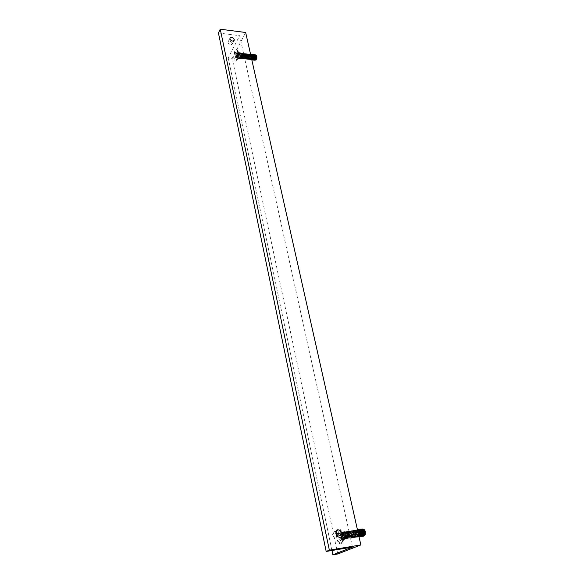 <?xml version="1.0" encoding="UTF-8"?>
<svg xmlns="http://www.w3.org/2000/svg" width="584" height="584" viewBox="0 0 584 584"><rect width="100%" height="100%" fill="white"/><g stroke="black" fill="none" stroke-linecap="round" stroke-linejoin="round"><path stroke-width="0.44" stroke-dasharray="2.92 2.19" d="M237.272 57.415L237.688 56.867L235.695 56.845L236.235 58.407L237.272 57.415L236.009 57.371M237.688 56.867L234.841 58.013L234.607 56.918L237.359 55.341L235.067 52.991L235.534 52.093L238.017 54.086L236.936 52.472L238.345 55.611L236.235 58.407M236.498 57.203L235.286 57.166L235.695 56.845M237.608 51.954C238.053 55.969 237.433 58.765 235.768 60.342L234.177 58.51C233.104 54.115 236.053 47.304 237.381 51.18L237.608 51.954M235.067 52.991L235.323 55.093L234.607 56.918M236.936 52.472L236.075 53.655L235.534 52.093M236.702 57.517L236.454 55.407L237.17 53.567M234.841 58.013L235.286 57.166M237.922 54.487L236.724 54.421M237.666 56.67L236.483 56.473M238.345 55.611L236.454 55.407M253.697 54.582L252.697 57.05L253.047 59.108L253.974 60.094L253.259 59.137L253.288 55.181L254.084 54.56M236.556 54.115L235.294 54.027M237.724 53.575L236.483 53.326M238.017 54.086L236.075 53.655M236.951 53.363L235.761 53.129M237.359 55.341L235.323 55.093M236.301 56.29L235.053 56.071M237.63 57.035L238.367 57.867C239.126 57.144 239.411 55.867 239.206 54.049L238.827 53.261C237.871 53.385 237.469 54.64 237.63 57.035M248.083 54.881C247.477 56.721 247.674 58.145 248.667 59.145L249.594 58.655L249.967 56.904L249.018 54.392L248.083 54.881M248.273 54.881L247.908 56.699L248.857 59.137L249.784 58.655C250.397 56.816 250.2 55.392 249.207 54.385L248.273 54.881M239.951 57.495L240.017 54.144L239.418 53.334L238.462 53.779C237.849 55.604 238.046 57.028 239.024 58.035L239.936 57.546L240.294 55.531L239.36 53.254L238.44 53.75L238.433 57.122L239.017 57.933L239.951 57.495M247.682 58.495L247.711 54.524L248.879 54.005L249.602 54.962L249.894 57.78L249.529 58.94L248.397 59.451L247.682 58.495M247.536 54.509L247.12 56.619L248.2 59.429L249.361 58.918L249.39 54.94L248.682 53.983L247.536 54.509M251.74 54.75L250.667 55.159L250.302 56.904L251.251 59.415L251.857 59.334M251.302 54.305L250.31 56.874L250.66 58.838L251.821 59.896L250.872 58.86L250.901 54.903L251.697 54.283M238.63 53.75L238.279 55.801L239.214 58.028L240.133 57.539C240.725 55.692 240.528 54.261 239.549 53.254L238.63 53.75M248.587 54.845L247.879 53.889L246.74 54.414L246.404 55.451L246.674 58.378L247.397 59.342L248.558 58.823L248.587 54.845M246.908 54.436L248.076 53.91L249.156 56.801L248.215 54.297L247.28 54.786C246.682 56.633 246.871 58.05 247.864 59.05L248.791 58.568L249.164 56.779L248.726 58.845L247.594 59.364L246.886 58.4L246.908 54.436M238.695 53.465L238.301 55.823L239.367 58.415L240.506 57.896L240.52 53.896L239.82 52.94L238.695 53.465M255.23 60.159L254.047 59.225L254.084 55.276L254.879 54.655M256.274 56.721L255.398 55.144L254.456 55.633C253.843 57.466 254.033 58.882 255.033 59.875L255.974 59.393L256.318 58.239M238.856 57.473L238.871 53.487L240.017 52.961L240.739 53.925L240.988 56.998L240.681 57.918L239.564 58.436L238.856 57.473M255.734 55.225L254.646 55.626L254.274 57.181L255.223 59.875L255.719 59.867M239.243 53.845C238.652 55.699 238.849 57.122 239.827 58.13L240.747 57.641L241.104 55.641L240.163 53.348L239.243 53.845M255.536 60.028L254.602 59.166L254.281 57.137L255.325 54.794M240.936 57.633C241.535 55.787 241.338 54.356 240.36 53.348L239.44 53.845L239.09 55.881L240.024 58.123L240.936 57.633M248.273 58.561L248.996 59.524L250.164 59.006L250.193 55.035L249.477 54.078L248.339 54.604L247.996 55.684L248.273 58.561M250.332 59.028L249.193 59.546L248.485 58.582L248.507 54.619L249.675 54.1L250.755 57.05L250.332 59.028M241.316 57.991L241.331 53.991L240.63 53.035L239.506 53.56L239.104 55.896L240.17 58.51L241.316 57.991M251.733 59.502L250.792 59.729L250.076 58.765L250.105 54.808L250.894 54.188M250.543 54.195L249.58 55.925L249.864 58.743L250.594 59.707L251.762 59.196M241.484 58.013L240.367 58.531L239.659 57.568L239.674 53.582L240.827 53.056L241.893 55.743L241.484 58.013M248.879 54.976C248.28 56.816 248.47 58.239 249.463 59.232L250.397 58.75L250.77 57.02L249.821 54.487L248.879 54.976M249.076 54.969L248.704 56.765L249.653 59.232L250.587 58.743C251.193 56.904 251.003 55.487 250.01 54.48L249.076 54.969M241.557 57.728L241.907 55.75L240.973 53.443L240.053 53.94C239.462 55.794 239.652 57.217 240.637 58.218L241.557 57.728M251.463 56.064L250.616 54.582L249.682 55.071C249.076 56.911 249.266 58.327 250.259 59.327L251.193 58.845L251.514 57.809M250.945 54.655L249.872 55.064L249.499 56.838L250.456 59.32L251.522 58.546M241.747 57.728C242.345 55.881 242.148 54.451 241.17 53.443L240.243 53.94L239.893 55.955L240.827 58.218L241.747 57.728M252.901 54.487L251.901 56.991L252.251 59.02L253.179 60.006L252.463 59.042L252.492 55.086L253.288 54.473M242.126 58.086L242.141 54.086L241.433 53.129L240.309 53.655L239.907 55.969L240.98 58.604L242.126 58.086M242.353 54.115L242.615 57.152L242.294 58.101L241.177 58.626L240.469 57.663L240.484 53.677L241.637 53.151L242.353 54.115M254.938 55.13L253.85 55.531L253.478 57.137L254.434 59.78L255.047 59.692M255.471 56.604L254.602 55.049L253.66 55.538C253.047 57.371 253.244 58.787 254.244 59.787L255.179 59.298L255.515 58.188M242.36 57.823L242.718 55.867L241.783 53.538L240.856 54.035C240.265 55.881 240.462 57.312 241.44 58.312L242.36 57.823M254.142 55.035L253.054 55.444L252.689 57.086L253.638 59.692L254.252 59.605M254.668 56.495L253.806 54.954L252.865 55.444C252.259 57.283 252.449 58.699 253.449 59.692L254.383 59.21L254.719 58.108M241.053 54.035L240.696 56.035L241.637 58.305L242.557 57.816C243.148 55.969 242.959 54.546 241.973 53.538L241.053 54.035M254.493 54.677L253.493 57.093L253.836 59.203L254.865 60.261M241.061 57.728L241.783 58.692L242.929 58.174L242.951 54.181L242.243 53.224L241.119 53.75L240.812 54.655L241.061 57.728M253.339 54.94L252.259 55.349L251.894 57.028L252.843 59.597L253.456 59.51M253.872 56.385L253.011 54.86L252.069 55.349C251.463 57.188 251.653 58.604 252.653 59.605L253.587 59.115L253.916 58.035M243.163 54.21L243.426 57.225L243.105 58.196L241.98 58.714L241.272 57.75L241.287 53.772L242.44 53.246L243.163 54.21M256.507 55.48L256.193 55.232C255.274 55.721 254.923 56.998 255.12 59.072L255.807 59.94M241.667 54.13C241.068 55.976 241.265 57.4 242.251 58.407L243.17 57.918L243.528 55.976L242.586 53.633L241.667 54.13M253.069 56.283L252.215 54.765L251.273 55.254C250.667 57.093 250.857 58.51 251.857 59.51L252.792 59.028L253.12 57.962M241.856 54.122L241.499 56.108L242.44 58.4L243.36 57.911C243.959 56.064 243.769 54.64 242.783 53.633L241.856 54.122M241.864 57.823L242.586 58.787L243.74 58.269L243.754 54.275L243.053 53.319L241.922 53.845L241.615 54.772L241.864 57.823M247.477 54.786L247.112 56.626L248.054 59.05L248.988 58.561C249.594 56.721 249.397 55.297 248.404 54.29L247.477 54.786M243.973 54.305L244.236 57.298L243.908 58.29L242.783 58.809L242.075 57.845L242.09 53.867L243.251 53.341L243.973 54.305M252.543 54.845L251.463 55.254L251.098 56.969L252.047 59.502L252.66 59.422M252.098 54.4L251.105 56.94L251.456 58.926L252.383 59.911L251.667 58.947L251.697 54.998L252.492 54.378M243.973 58.013L244.338 56.093L243.397 53.728L242.469 54.224C241.871 56.071 242.068 57.495 243.053 58.495L243.973 58.013M244.163 58.006C244.769 56.159 244.572 54.735 243.586 53.728L242.659 54.217L242.302 56.188L243.243 58.495L244.163 58.006M242.667 57.911L243.389 58.882L244.543 58.364L244.565 54.37L243.857 53.414L242.725 53.94L242.411 54.881L242.667 57.911M256.193 55.232C255.208 55.203 254.792 56.225 254.945 58.305L255.215 56.283L256.193 55.232M244.711 58.385L243.586 58.904L242.878 57.94L242.9 53.962L244.054 53.436L245.127 56.21L244.711 58.385M244.776 58.101L245.141 56.203L244.2 53.823L243.273 54.319C242.674 56.166 242.871 57.59 243.857 58.59L244.776 58.101M244.973 58.101C245.572 56.254 245.382 54.83 244.389 53.823L243.462 54.312L243.105 56.261L244.046 58.582L244.973 58.101M245.346 58.458L245.368 54.465L244.659 53.509L243.528 54.035L243.119 56.268L244.192 58.969L245.346 58.458M243.681 58.028L243.703 54.056L244.864 53.531L245.937 56.327L245.003 53.918L244.076 54.414C243.477 56.261 243.674 57.685 244.659 58.685L245.587 58.196L245.952 56.32L245.521 58.473L244.389 58.991L243.681 58.028M250.594 54.443L249.134 54.692L248.718 56.75L249.069 58.648L249.799 59.612L250.959 59.101L251.339 57.743M245.776 58.188C246.375 56.349 246.185 54.925 245.2 53.918L244.265 54.407L243.908 56.334L244.849 58.677L245.776 58.188M255.974 55.057L254.741 56.984M254.763 57.356L254.945 58.305M244.331 54.13L243.922 56.341L244.995 59.064L246.149 58.546L246.178 54.56L245.47 53.604L244.331 54.13M244.506 54.151L245.667 53.626L246.74 56.444L246.324 58.568L245.192 59.086L244.484 58.123L244.506 54.151M251.522 57.78L251.127 59.123L249.996 59.634L249.28 58.677L249.31 54.714L250.281 54.173M246.39 58.29L246.755 56.429L245.806 54.013L244.878 54.509C244.28 56.349 244.477 57.772 245.463 58.772L246.39 58.29M245.068 54.502L244.711 56.414L245.652 58.772L246.579 58.283C247.185 56.444 246.988 55.013 246.003 54.013L245.068 54.502M246.981 54.655L246.273 53.699L245.134 54.224L244.806 55.225L245.076 58.188L245.798 59.152L246.952 58.641L246.981 54.655M252.266 56.174L251.419 54.67L250.478 55.166C249.872 57.006 250.061 58.422 251.062 59.422L251.989 58.933L252.317 57.882M247.127 58.663L245.995 59.181L245.287 58.218L245.309 54.246L246.47 53.721L247.543 56.56L247.127 58.663M245.681 54.604C245.083 56.444 245.273 57.867 246.266 58.867L247.193 58.378L247.558 56.546L246.609 54.108L245.681 54.604M245.871 54.597L245.514 56.487L246.455 58.86L247.382 58.378C247.988 56.531 247.791 55.108 246.806 54.1L245.871 54.597M245.871 58.283L246.601 59.247L247.755 58.736L247.784 54.75L247.076 53.794L245.937 54.319L245.608 55.334L245.871 58.283M246.083 58.305L246.105 54.341L247.273 53.816L247.996 54.772L248.28 57.648L247.93 58.75L246.798 59.269L246.083 58.305M246.484 54.692C245.879 56.538 246.076 57.962 247.068 58.962L247.996 58.473L248.361 56.663L247.412 54.203L246.484 54.692M248.185 58.466C248.791 56.626 248.594 55.203 247.609 54.195L246.674 54.692L246.309 56.56L247.258 58.955L248.185 58.466M341.392 538.937L341.757 537.397L339.319 538.003L340.216 540.981L341.392 538.937L339.837 539.236M340.392 535.411L341.202 534.849L338.26 531.914L339.041 531.564L342.304 534.375L341.385 534.513L341.786 536.346L342.487 536.28L342.859 536.93L341.005 540.653L340.216 540.981M341.757 537.397L337.888 538.01L337.494 536.185L339.771 535.776L337.494 536.185M340.1 537.295L338.625 537.696L339.319 538.003M336.705 531.944C337.946 528.578 339.596 528.724 341.655 532.374L342.516 535.032C343.18 538.733 342.83 541.302 341.465 542.74C339.53 543.616 337.968 541.864 336.778 537.492L336.45 534.834M338.26 531.914L338.683 535.075L338.231 535.871M341.385 534.513L339.939 534.528L339.041 531.564M341.005 540.653L340.574 537.47L341.786 536.346M337.888 538.01L338.625 537.696M342.487 536.28L341.034 536.667M342.049 538.66L340.625 538.908M342.859 536.93L340.574 537.47M360.379 529.265C359.481 529.9 359.379 531.294 360.072 533.433L362.445 536.287M362.956 536.287L360.328 533.389C359.613 531.25 359.7 529.87 360.583 529.235M340.202 533.411L338.632 533.645M342.151 534.754L340.633 534.834M342.304 534.375L339.939 534.528M340.852 533.126L339.421 533.301M341.202 534.849L338.683 535.075M341.406 536.338L342.669 538.718L343.56 538.718L344.034 535.214L342.779 532.842C341.523 532.506 341.063 533.674 341.406 536.338M354.298 530.768C353.189 532.739 353.714 534.747 355.868 536.784L356.503 536.806C357.62 534.842 357.101 532.834 354.941 530.783L354.298 530.768M354.524 530.688C353.415 532.659 353.94 534.659 356.101 536.703L356.736 536.718C357.853 534.761 357.335 532.754 355.174 530.703L354.524 530.688M344.764 538.601C345.509 538.076 345.597 536.893 345.02 535.053L343.37 532.747L342.596 532.652C341.874 533.185 341.801 534.36 342.385 536.178L344.005 538.506L344.764 538.601M353.568 534.469C352.853 532.323 352.933 530.929 353.809 530.294L354.751 530.403L356.758 533.126C357.459 535.294 357.357 536.689 356.459 537.316L355.539 537.207L353.568 534.469M353.605 530.33C352.714 530.966 352.612 532.36 353.305 534.506L355.32 537.244L356.247 537.353C357.138 536.725 357.218 535.331 356.503 533.163L354.539 530.44L353.605 530.33M344.757 538.696C345.845 536.732 345.327 534.71 343.195 532.637L342.56 532.615C341.479 534.586 341.998 536.608 344.129 538.674L344.757 538.696M358.123 530.265L357.43 530.228C356.32 532.199 356.846 534.199 359.007 536.236L360.051 535.886M357.481 529.717C356.583 530.36 356.481 531.747 357.182 533.893L359.547 536.754M342.793 532.535C341.706 534.506 342.231 536.521 344.363 538.587L344.991 538.609C346.078 536.645 345.56 534.623 343.428 532.55L342.793 532.535M355.525 533.323L353.561 530.593L352.634 530.476C351.743 531.119 351.641 532.513 352.334 534.659L354.349 537.397L355.276 537.506C356.16 536.886 356.247 535.484 355.525 533.323M352.838 530.447L353.78 530.557L355.787 533.28C356.488 535.448 356.386 536.849 355.481 537.477L354.568 537.36L352.597 534.623C351.882 532.477 351.962 531.082 352.838 530.447M342.844 532.017C341.969 532.652 341.874 534.053 342.567 536.221L344.56 538.974L345.48 539.09C346.349 538.463 346.429 537.061 345.713 534.878L343.764 532.126L342.844 532.017M364.321 535.798L361.817 534.36L361.284 533.236C360.576 531.104 360.664 529.717 361.547 529.082L361.642 529.046M362.029 529.557C360.905 531.52 361.43 533.513 363.613 535.543L364.248 535.557C365.387 533.601 364.861 531.601 362.679 529.571L362.029 529.557M342.83 536.178C342.122 534.017 342.195 532.615 343.056 531.98L343.983 532.097L345.969 534.834C346.67 537.017 346.575 538.426 345.692 539.054L344.779 538.937L342.83 536.178M362.971 529.513L362.255 529.476C361.131 531.44 361.657 533.433 363.839 535.462L364.774 535.258M343.545 532.462C342.458 534.433 342.983 536.448 345.115 538.514L345.743 538.536C346.838 536.572 346.312 534.55 344.18 532.477L343.545 532.462M364.569 535.557L361.985 533.097C361.313 530.995 361.423 529.63 362.299 528.987M345.976 538.448C347.071 536.484 346.546 534.469 344.414 532.396L343.779 532.374C342.691 534.345 343.217 536.367 345.341 538.426L345.976 538.448M354.276 534.353L356.291 537.083L357.226 537.2C358.109 536.572 358.196 535.17 357.474 533.01L355.51 530.287L354.576 530.177C353.685 530.812 353.583 532.207 354.276 534.353M357.43 537.163L356.51 537.054L354.532 534.316C353.824 532.17 353.904 530.776 354.78 530.141L355.729 530.25L357.736 532.973C358.437 535.134 358.335 536.535 357.43 537.163M346.465 538.93C347.334 538.302 347.414 536.9 346.699 534.725L344.75 531.973L343.83 531.863C342.954 532.499 342.859 533.9 343.553 536.061L345.546 538.813L346.465 538.93M359.05 536.908L356.466 534.002C355.758 531.863 355.839 530.476 356.722 529.841L357.671 529.943M357.488 529.973L356.51 529.87C355.619 530.506 355.517 531.9 356.211 534.046L358.233 536.776L359.167 536.886M346.67 538.893L345.764 538.784L343.808 536.017C343.1 533.864 343.173 532.462 344.034 531.827L344.969 531.936L346.954 534.681C347.655 536.864 347.56 538.265 346.67 538.893M355.269 530.622C354.159 532.586 354.685 534.586 356.839 536.63L357.481 536.645C358.598 534.688 358.072 532.681 355.911 530.63L355.269 530.622M355.495 530.535C354.386 532.506 354.911 534.506 357.072 536.543L357.707 536.565C358.824 534.601 358.306 532.601 356.145 530.549L355.495 530.535M346.728 538.375C347.823 536.411 347.298 534.396 345.166 532.323L344.523 532.309C343.436 534.28 343.961 536.294 346.093 538.353L346.728 538.375M358.576 532.499L356.882 530.484L356.233 530.469C355.123 532.433 355.649 534.433 357.809 536.477L358.452 536.492L358.912 533.426M357.663 530.746L356.466 530.381C355.349 532.352 355.875 534.353 358.043 536.389L359.08 536.046M346.954 538.295C348.057 536.331 347.531 534.309 345.399 532.243L344.757 532.221C343.669 534.192 344.195 536.207 346.327 538.273L346.954 538.295M359.416 529.418C358.518 530.053 358.415 531.44 359.109 533.586L361.481 536.441M361.992 536.441L359.364 533.542C358.649 531.404 358.737 530.016 359.62 529.381M347.451 538.769C348.319 538.141 348.4 536.74 347.684 534.564L345.735 531.82L344.808 531.703C343.932 532.345 343.837 533.747 344.531 535.908L346.524 538.66L347.451 538.769M347.94 534.528C348.641 536.703 348.546 538.112 347.655 538.74L346.75 538.623L344.794 535.864C344.078 533.703 344.159 532.309 345.02 531.674L345.954 531.783L347.94 534.528M362 529.659L361.299 529.622C360.175 531.593 360.7 533.586 362.876 535.616L363.927 535.251M363.284 535.711C364.416 533.754 363.898 531.754 361.715 529.717L361.065 529.71C359.948 531.674 360.474 533.666 362.649 535.696L363.284 535.711M347.706 538.222C348.809 536.258 348.283 534.236 346.151 532.17L345.509 532.155C344.421 534.126 344.94 536.141 347.078 538.2L347.706 538.222M361.036 529.812L360.328 529.776C359.211 531.739 359.737 533.74 361.912 535.769L362.956 535.411M362.627 532.309L360.751 529.87L360.102 529.856C358.985 531.827 359.51 533.82 361.686 535.849L362.321 535.864C363.095 535.353 363.197 534.185 362.649 532.36M345.743 532.068C344.648 534.039 345.173 536.054 347.312 538.112L347.94 538.134C349.042 536.17 348.517 534.156 346.378 532.09L345.743 532.068M345.509 535.747L347.509 538.499L348.429 538.616C349.305 537.988 349.385 536.587 348.67 534.411L346.714 531.666L345.794 531.549C344.91 532.192 344.815 533.594 345.509 535.747M360.065 529.958L359.364 529.929C358.248 531.893 358.773 533.893 360.941 535.922L361.992 535.564M361.584 532.258L359.788 530.024L359.138 530.009C358.021 531.98 358.547 533.973 360.715 536.01L361.357 536.024C362.087 535.557 362.219 534.455 361.752 532.725M348.925 534.367C349.626 536.55 349.531 537.952 348.641 538.579L347.728 538.463L345.772 535.711C345.064 533.55 345.137 532.155 345.998 531.52L346.933 531.63L348.925 534.367M363.489 529.308C362.584 529.71 362.306 530.922 362.657 532.958L364.431 535.484L364.854 535.367M346.487 531.995C345.399 533.966 345.918 535.981 348.057 538.039L348.692 538.061C349.787 536.097 349.268 534.083 347.13 532.017L346.487 531.995M360.576 532.323L358.817 530.177L358.174 530.163C357.058 532.126 357.583 534.126 359.751 536.163L360.386 536.178C361.102 535.732 361.248 534.667 360.81 532.973M346.721 531.914C345.626 533.885 346.151 535.9 348.29 537.959L348.925 537.974C350.02 536.01 349.502 533.995 347.363 531.929L346.721 531.914M346.487 535.594L348.487 538.339L349.414 538.455C350.291 537.827 350.363 536.426 349.648 534.25L347.699 531.513L346.772 531.396C345.889 532.039 345.794 533.433 346.487 535.594M353.554 530.841C352.444 532.812 352.97 534.813 355.13 536.857L355.766 536.879C356.875 534.915 356.357 532.907 354.196 530.856L353.554 530.841M353.32 530.922C352.218 532.893 352.743 534.9 354.897 536.944L355.532 536.959C356.649 534.995 356.123 532.995 353.97 530.936L353.32 530.922M349.911 534.214C350.612 536.389 350.51 537.791 349.619 538.419L348.706 538.309L346.75 535.55C346.042 533.396 346.115 532.002 346.984 531.367L347.918 531.476L349.911 534.214M359.094 530.111L358.401 530.082C357.284 532.046 357.809 534.046 359.978 536.076L361.022 535.725M349.67 537.9C350.772 535.937 350.254 533.929 348.108 531.863L347.465 531.841C346.378 533.812 346.896 535.827 349.042 537.886L349.67 537.9M361.817 534.36L362.722 535.776L363.89 535.908M349.904 537.82C351.006 535.856 350.488 533.842 348.341 531.776L347.699 531.761C346.604 533.732 347.13 535.74 349.268 537.798L349.904 537.82M347.465 535.44L349.466 538.185L350.393 538.295C351.269 537.667 351.349 536.273 350.634 534.097L348.677 531.36L347.75 531.243C346.867 531.885 346.772 533.28 347.465 535.44M364.993 530.732L364.168 529.739M363.861 529.338L363.642 529.418C362.606 529.206 362.189 530.009 362.387 531.82L362.839 529.651L363.708 529.286M350.597 538.265L349.685 538.149L347.728 535.397C347.013 533.243 347.093 531.849 347.962 531.214L348.896 531.323L350.889 534.053C351.59 536.229 351.495 537.638 350.597 538.265M350.648 537.747C351.758 535.784 351.232 533.769 349.086 531.71L348.444 531.688C347.349 533.659 347.874 535.674 350.02 537.725L350.648 537.747M361.182 529.199C360.43 529.951 360.379 531.309 361.036 533.28L362.722 535.776M350.882 537.66C351.984 535.696 351.466 533.688 349.32 531.622L348.677 531.608C347.582 533.579 348.108 535.586 350.247 537.638L350.882 537.66M351.371 538.141C352.247 537.514 352.327 536.112 351.612 533.944L349.655 531.206L348.728 531.09C347.845 531.732 347.75 533.126 348.444 535.28L350.444 538.025L351.371 538.141M361.022 536.601L358.401 533.696C357.685 531.557 357.773 530.17 358.656 529.535M348.699 535.243C347.991 533.09 348.071 531.696 348.94 531.06L349.874 531.17L351.875 533.9C352.575 536.076 352.473 537.477 351.583 538.105L350.663 537.988L348.699 535.243M351.626 537.587C352.736 535.623 352.218 533.615 350.064 531.549L349.422 531.535C348.327 533.506 348.852 535.513 350.999 537.572L351.626 537.587M357.861 531.622L356.481 530.133L355.546 530.024C354.649 530.659 354.554 532.053 355.247 534.199L357.262 536.93L358.196 537.039L358.861 536.068M351.86 537.506C352.97 535.543 352.444 533.528 350.298 531.469L349.655 531.455C348.56 533.426 349.079 535.433 351.225 537.484L351.86 537.506M363.19 529.097C362.189 529.097 361.927 530.002 362.387 531.82M349.707 530.936C348.823 531.579 348.728 532.973 349.422 535.126L351.422 537.871L352.349 537.981C353.232 537.353 353.313 535.959 352.59 533.783L350.634 531.053L349.707 530.936M360.058 536.754L357.437 533.849C356.722 531.71 356.809 530.323 357.685 529.688M349.911 530.907L350.853 531.017L352.853 533.747C353.554 535.915 353.451 537.316 352.561 537.952L351.641 537.835L349.677 535.083C348.969 532.936 349.042 531.542 349.911 530.907M358.941 536.441L358.401 537.01L357.481 536.893L355.503 534.156C354.787 532.017 354.875 530.622 355.751 529.987L357.722 531.024M352.605 537.433C353.714 535.47 353.196 533.455 351.042 531.396L350.4 531.382C349.305 533.353 349.823 535.36 351.977 537.411L352.605 537.433M350.634 531.301C349.531 533.272 350.057 535.28 352.203 537.324L352.838 537.346C353.948 535.382 353.429 533.375 351.276 531.316L350.634 531.301M353.576 533.63L351.612 530.9L350.685 530.783C349.794 531.425 349.699 532.82 350.393 534.973L352.4 537.711L353.327 537.827C354.211 537.2 354.291 535.798 353.576 533.63M359.576 532.404L357.853 530.33L357.204 530.316C356.087 532.279 356.62 534.28 358.78 536.316L359.416 536.331L359.861 533.207M353.532 537.791L352.619 537.674L350.648 534.929C349.94 532.783 350.02 531.389 350.889 530.754L351.831 530.863L353.831 533.594C354.532 535.762 354.43 537.163 353.532 537.791M351.378 531.228C350.276 533.199 350.801 535.207 352.948 537.258L353.583 537.273C354.692 535.309 354.174 533.301 352.021 531.243L351.378 531.228M351.604 531.148C350.502 533.119 351.028 535.126 353.181 537.17L353.816 537.185C354.926 535.229 354.408 533.221 352.254 531.163L351.604 531.148M351.364 534.82L353.371 537.557L354.305 537.667C355.181 537.039 355.269 535.645 354.546 533.477L352.59 530.746L351.656 530.63C350.772 531.272 350.67 532.666 351.364 534.82M351.626 534.776C350.911 532.63 350.991 531.236 351.867 530.601L352.809 530.71L354.809 533.433C355.51 535.608 355.408 537.003 354.51 537.63L353.59 537.521L351.626 534.776M352.349 531.075C351.247 533.046 351.772 535.053 353.926 537.097L354.561 537.119C355.671 535.156 355.152 533.148 352.991 531.09L352.349 531.075M358.445 529.571C357.547 530.206 357.452 531.593 358.145 533.74L360.511 536.601M354.787 537.032C355.904 535.068 355.379 533.061 353.225 531.009L352.583 530.995C351.473 532.966 351.999 534.966 354.152 537.017L354.787 537.032M352.466 547.077L239.644 35.682L228.22 57.911L232.198 58.371L245.66 32.492M331.975 550.493L228.22 57.911M336.026 534.112L336.406 537.645C337.749 542.602 339.523 544.58 341.713 543.58C343.253 541.959 343.647 539.054 342.896 534.864L341.925 531.871C339.516 527.659 337.632 527.578 336.267 531.637M237.834 51.523L237.578 50.647C236.075 46.26 232.746 53.969 233.958 58.933C234.345 60.575 234.943 61.269 235.753 61.006C237.637 59.225 238.33 56.064 237.834 51.523M218.431 32.981L239.644 35.682M232.337 43.26C231.016 41.099 229.6 40.676 228.081 41.982L228.045 42.734C229.366 44.895 230.782 45.326 232.301 44.019L232.337 43.26M335.917 531.462L333.041 532.279L332.603 534.783C333.822 537.587 335.435 538.149 337.442 536.47L337.749 535.893M337.764 553.975L232.198 58.371M346.297 534.747L344.648 531.644C342.998 531.206 342.399 532.732 342.844 536.214L344.502 539.331C346.151 539.769 346.75 538.236 346.297 534.747M240.973 53.757L240.469 52.735C239.214 52.896 238.695 54.538 238.9 57.67L239.411 58.699C240.659 58.546 241.177 56.904 240.973 53.757M340.939 536.521C340.494 533.031 341.092 531.506 342.735 531.944L344.385 535.046C344.786 537.251 344.575 538.776 343.757 539.638L342.596 539.638L340.939 536.521M237.338 57.487C237.133 54.356 237.651 52.713 238.9 52.553L239.403 53.575C239.666 55.962 239.301 57.633 238.294 58.575L237.338 57.487M237.213 52.859L239.112 55.626L237.586 57.079M238.367 57.867L235.768 60.342M239.017 57.933L238.017 57.823M239.418 53.334L238.827 53.261M239.104 53.691L237.381 51.18M342.282 534.586L343.56 535.645L340.895 540.747M343.56 538.718L341.465 542.74M344.005 538.506L342.669 538.718M343.37 532.747L342.779 532.842M343.647 534.002L341.655 532.374M344.648 531.644L342.735 531.944M343.874 533.469L341.925 531.871M239.265 53.115L237.578 50.647M240.469 52.735L238.9 52.553M228.081 41.982L229.957 38.245M333.041 532.279L336.223 530.863M239.411 58.699L237.841 58.517M232.301 44.019L234.082 40.522M343.757 539.638L341.713 543.58M238.294 58.575L235.753 61.006M337.442 536.47L338.37 536.076M344.502 539.331L342.596 539.638"/><path stroke-width="0.88" d="M253.777 60.072L254.945 59.561L254.982 55.597L253.697 54.582M254.865 60.261L255.712 59.619L256.142 58.115L255.785 55.692L255.069 54.735L254.493 54.677L255.193 55.619L255.12 59.583L254.157 60.174M251.857 59.334L251.74 54.75M251.697 54.283L252.799 55.341L253.157 57.451L252.726 59.305L251.821 59.911L252.558 59.283L252.587 55.312L251.302 54.305M255.23 60.159L255.938 59.546L256.237 56.546L256.142 58.115M255.719 59.867L256.164 59.385L255.734 55.225M255.325 54.794L256.42 55.889L256.23 59.451L255.536 60.028M251.762 59.196L251.792 55.217L250.543 54.195M250.894 54.188L252.003 55.246L252.354 57.312L251.733 59.502M252.982 59.977L254.149 59.466L254.186 55.502L252.901 54.487M253.288 54.473L254.398 55.524L254.748 57.75L254.317 59.488L253.361 60.079M255.047 59.692L254.938 55.13M255.515 58.188L255.471 56.604M254.252 59.605L254.142 55.035M253.456 59.51L253.339 54.94M252.492 54.378L253.602 55.429L253.916 58.05L253.872 56.385M255.807 59.94C256.661 59.327 256.989 58.042 256.777 56.086L256.339 55.268M253.12 57.962L253.069 56.283M252.66 59.422L252.543 54.845M252.186 59.889L253.354 59.378L253.39 55.407L252.098 54.4M254.573 60.159L254.945 60.261M254.879 54.655L256.237 56.546M253.931 57.94L253.522 59.4L252.565 59.991M251.339 57.743L250.594 54.443M254.741 56.984L254.763 57.356M250.551 54.239L251.2 55.151L251.5 57.904M251.514 57.809L251.463 56.064M251.522 58.546L250.945 54.655M252.317 57.882L252.266 56.174M256.318 58.239L256.274 56.721M254.719 58.108L254.668 56.495M336.45 534.834L336.705 531.944M362.445 536.287L363.036 536.258C363.927 535.63 364.014 534.243 363.299 532.09L361.321 529.374L360.379 529.265M360.678 529.199L361.54 529.338L363.555 532.046C364.255 534.207 364.153 535.601 363.241 536.229L362.956 536.287M339.771 535.776L340.392 535.411M359.547 536.754L360.131 536.725C361.022 536.097 361.109 534.71 360.394 532.55L358.423 529.827L357.481 529.717M359.167 536.886C360.051 536.258 360.138 534.864 359.423 532.703L357.503 530.009M357.488 529.973L359.678 532.659C360.379 534.827 360.277 536.221 359.372 536.849L359.05 536.908M361.481 536.441L362.065 536.411C362.963 535.791 363.051 534.396 362.328 532.243L360.357 529.527L359.416 529.418M359.715 529.352L360.569 529.491L362.584 532.199C363.292 534.36 363.182 535.754 362.277 536.382L361.992 536.441M363.927 535.251C364.452 533.031 363.81 531.163 362 529.659M361.642 529.046L362.503 529.184L364.263 531.936L364.708 534.966L363.613 536.127M362.284 529.221L361.182 529.199M361.992 535.564C362.518 533.338 361.876 531.469 360.065 529.958M361.752 532.725L361.584 532.258M364.854 535.367L365.409 531.812L364.54 529.856L363.489 529.308M360.81 532.973L360.576 532.323M357.78 529.651L358.634 529.798L360.649 532.506C361.35 534.667 361.248 536.068 360.343 536.696L360.058 536.754M361.022 535.725C361.554 533.499 360.912 531.622 359.094 530.111M360.511 536.601L361.102 536.572C361.992 535.944 362.08 534.55 361.365 532.396L359.386 529.673L358.445 529.571M364.321 535.798L364.869 533.097L364.708 534.966M364.168 529.739L363.642 529.418M363.708 529.286L364.993 530.732L363.19 529.097M362.503 529.184L364.869 533.097M358.744 529.505L359.605 529.644L361.62 532.352C362.321 534.513 362.219 535.908 361.306 536.535L361.022 536.601M358.861 536.068L357.861 531.622M362.299 528.987L363.81 529.615L365.007 531.841C365.511 533.681 365.394 534.9 364.664 535.513M357.722 531.024L358.707 532.82L358.941 536.441M358.912 533.426L358.576 532.499M362.956 535.411C363.489 533.185 362.846 531.316 361.036 529.812M359.08 536.046C359.635 534.28 359.16 532.513 357.663 530.746M359.861 533.207L359.576 532.404M364.774 535.258C365.489 533.104 364.891 531.192 362.971 529.513M360.051 535.886C360.583 533.652 359.941 531.776 358.123 530.265M331.975 550.493L332.88 554.8L352.466 547.077L326.179 551.457L218.431 32.981L220.248 29.2L245.66 32.492L360.854 544.93L329.361 550.164L220.248 29.2M336.267 531.637L336.026 534.112M337.749 535.893L337.88 533.951L335.917 531.462M326.179 551.457L329.361 550.164M234.235 39.537C232.906 37.369 231.476 36.938 229.957 38.245L229.921 38.997C231.249 41.172 232.673 41.603 234.191 40.296L234.235 39.537M341.092 532.55C339.859 529.732 338.231 529.17 336.223 530.863L335.793 533.382C337.026 536.207 338.647 536.769 340.654 535.09L341.092 532.55M332.88 554.8L337.764 553.975L360.854 544.93M256.442 55.4L256.033 55.122M364.255 529.761L363.81 529.615M338.37 536.076L340.654 535.09"/></g></svg>
